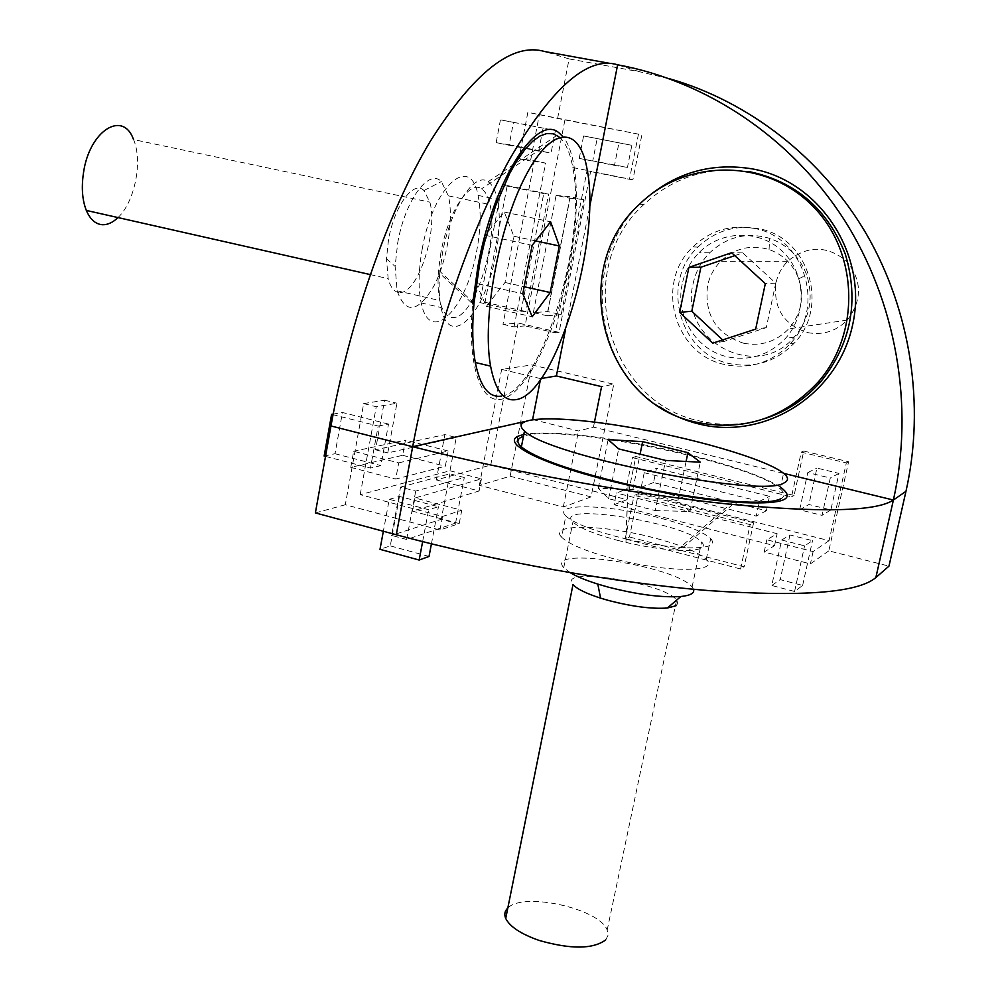 <?xml version="1.0" encoding="UTF-8"?>
<svg xmlns="http://www.w3.org/2000/svg" width="997" height="997" viewBox="0 0 997 997"><rect width="100%" height="100%" fill="white"/><g stroke="black" fill="none" stroke-linecap="round" stroke-linejoin="round"><path stroke-width="0.75" stroke-dasharray="4.99 3.74" d="M399.996 292.495C417.843 293.517 438.194 231.416 429.869 202.154L423.949 190.527C413.593 179.722 394.239 205.993 388.469 240.09L386.45 258.784L388.182 278.637C390.625 287.909 394.563 292.532 399.996 292.495M117.982 217.57C134.745 202.079 142.982 161.04 133.536 139.568L429.869 202.154M397.666 243.106C404.932 200.497 428.872 167.945 441.347 181.579L448.376 195.861C454.021 219.215 447.155 261.04 433.695 286.363C417.731 312.896 405.542 314.391 397.13 290.812L395.124 266.411L397.666 243.106M440.911 252.602L438.543 270.162C437.596 282.076 438.007 292.196 439.777 300.533C442.481 312.136 447.017 317.819 453.411 317.545C474.26 318.018 498.998 240.775 489.976 204.572C488.231 196.608 485.427 191.349 481.576 188.819C469.4 179.585 448.002 212.174 440.911 252.602M501.516 396.083C541.072 391.485 587.582 239.579 572.801 167.546C570.097 152.491 565.473 142.235 558.931 136.776L481.576 188.819M476.043 283.322L486.349 306.328L505.005 282.475L513.841 236.239L504.27 212.049L485.115 235.242L476.043 283.322L522.814 293.766M485.115 235.242L532.149 245.349M486.349 306.328L532.199 316.734M505.005 282.475L524.173 286.737M513.841 236.239L535.638 240.9M504.27 212.049L550.606 221.795M676.003 605.765L677.935 603.21L676.614 599.995C663.678 582.348 556.338 566.146 573.001 584.566M605.715 939.897L608.033 935.311L607.185 930.076C599.571 908.479 522.802 891.567 507.797 908.068M570.272 572.727L563.754 567.667C543.265 545.484 675.816 565.748 692.092 586.984L693.526 589.252M617.704 540.386L625.954 542.43C644.648 546.742 661.622 549.347 676.888 550.269C689.089 550.892 697.177 550.182 701.165 548.138C703.932 546.605 704.081 544.561 701.601 541.994C684.877 522.565 551.964 501.653 572.914 522.017C579.132 527.887 594.062 534.006 617.704 540.386M780.875 498.737C785.324 496.319 785.1 493.017 780.202 488.829C751.788 462.334 557.223 422.74 523.45 436.312M655.241 510.564L689.961 511.498L677.86 500.88L632.833 489.539L598.287 488.293L608.581 498.687L655.241 510.564L665.622 460.427M608.581 498.687L618.688 448.899M689.961 511.498L700.305 462.172M677.86 500.88L686.098 461.461M632.833 489.539L640.086 454.158M598.287 488.293L608.12 439.627M743.65 343.242C761.01 346.52 776.015 341.747 788.677 328.898C801.214 314.13 804.567 297.43 798.747 278.824C793.201 264.429 783.306 254.659 769.073 249.537C750.778 244.277 734.652 248.191 720.681 261.289C713.939 268.205 709.552 276.418 707.521 285.915C704.293 315.064 716.332 334.169 743.65 343.242M807.695 332.612C822.961 335.441 836.171 331.253 847.313 320.062C862.567 299.86 862.193 280.095 846.166 260.74C826.563 245.25 807.072 245.424 787.68 261.276C781.735 267.296 777.847 274.449 776.015 282.724C773.111 308.123 783.667 324.748 807.695 332.612M693.102 283.721C695.657 271.795 701.178 261.488 709.69 252.814C726.987 236.675 746.977 231.852 769.634 238.333C787.393 244.701 799.744 256.865 806.673 274.836C813.901 297.916 809.788 318.641 794.335 337.011C756.312 382.474 678.434 340.326 693.102 283.721M682.172 284.182C674.994 316.024 696.517 350.47 727.922 356.938C750.056 361.188 769.186 355.057 785.3 338.556C807.184 314.853 806.249 274.437 783.144 252.017C760.325 229.273 721.305 229.896 699.047 252.64C690.385 261.488 684.765 272.007 682.172 284.182M748.959 171.571C708.618 166 673.561 177.017 643.763 204.597C571.817 269.202 606.425 402.402 700.031 421.058C721.604 426.093 743.114 425.295 764.562 418.678M722.638 339.927L724.196 341.385L766.282 327.627L775.753 283.148L742.765 252.902L734.789 255.631M724.196 341.385L712.718 343.18M766.282 327.627L755.664 329.122M775.753 283.148L765.31 283.647M742.765 252.902L731.624 252.715M753.906 228.363C804.105 236.364 826.314 306.914 790.135 343.791C771.915 362.522 750.292 369.476 725.255 364.64C674.171 355.069 654.306 282.712 692.915 246.932C710.188 230.544 730.527 224.35 753.906 228.363M697.95 247.069C715.098 230.818 735.25 224.686 758.43 228.662C808.206 236.601 830.202 306.478 794.322 343.018C776.264 361.575 754.816 368.466 729.991 363.681C679.343 354.209 659.665 282.512 697.95 247.069L692.915 246.932M449.959 470.783L481.439 478.859L414.951 497.989L461.748 510.277L442.531 516.446L360.191 494.662L449.959 470.783L456.277 437.471L444.874 434.617L436.325 479.918L490.748 465.063L627.038 499.659L635.862 456.526L794.073 495.484L803.769 451.043L848.597 461.748L828.819 550.855L888.975 566.122M490.748 465.063L518.141 323.028L502.999 324.337L534.342 160.853L519.013 158.673L527.837 112.337L641.869 134.807L632.896 179.759L590.66 171.297L559.043 332.375L518.141 323.028M557.585 118.568L569.088 58.91L639.638 71.772L669.299 78.676M635.862 456.526L632.484 457.623L625.979 489.452L829.08 540.661L846.328 462.907L848.597 461.748M828.819 550.855L810.399 563.891L764.176 552.039L774.532 545.683L614.04 504.731L616.42 493.017L625.979 489.452M614.04 504.731L627.038 499.659M632.484 457.623L791.518 496.83L801.252 452.14L846.328 462.907M794.073 495.484L791.518 496.83M799.644 509.791L807.782 472.578L830.277 478.024L822.027 515.349L799.644 509.791L808.916 504.532L830.862 509.953L838.951 473.401L816.917 468.092L808.916 504.532M644.212 472.715L759.44 501.354L756.262 516.097L641.233 487.209L644.212 472.715L656.462 468.353L653.534 482.56L766.369 510.738L769.485 496.319L656.462 468.353M829.08 540.661L813.116 551.565L766.83 539.788L777.137 533.694L616.42 493.017M781.66 540.025L789.948 534.965L812.505 540.661L804.604 545.845L781.66 540.025L771.753 585.488L794.572 591.47L802.635 585.463L780.19 579.618L771.753 585.488M638.367 493.652L753.607 522.727L750.118 524.609L634.129 495.297L638.367 493.652L629.468 536.997L625.169 538.941L740.572 568.988L744.123 566.795L629.468 536.997M813.116 551.565L810.399 563.891M803.769 451.043L801.252 452.14M436.325 479.918L479.108 490.985L412.484 511.162L459.218 523.55L439.951 530.03L345.298 504.744L363.668 403.598L376.255 406.739L396.931 403.237L387.783 452.912L456.277 437.471M315.376 512.919L345.298 504.744M591.059 496.88L563.317 506.987L479.358 485.352L510.128 476.254L591.059 496.88L613.766 384.219L601.577 386.624M561.61 537.184C547.764 523.363 604.17 524.484 654.531 537.981C681.287 545.085 698.523 552.213 706.262 559.392C721.242 572.826 665.049 572.777 611.759 558.258C585.227 551.005 568.502 543.988 561.61 537.184L565.847 515.972C572.814 522.49 589.601 529.332 616.208 536.498L625.817 538.866L628.06 485.128M481.439 478.859L479.108 490.985M360.191 494.662L376.255 406.739M378.162 426.055L388.518 424.074L380.879 465.587L370.46 468.079L378.162 426.055L333.048 414.69M398.713 462.882L448.201 450.993L445.323 466.235L395.709 479.071L398.713 462.882L353.673 451.292L350.757 467.369L402.626 455.317L405.443 440.163L353.673 451.292M389.254 499.323L399.461 496.456L438.443 506.725L428.648 509.729L389.254 499.323L383.347 531.264M400.557 487.109L449.896 473.799L464.29 477.501L415.712 491.072L400.557 487.109L391.584 535.401L406.651 539.477L455.579 523.101L441.272 519.3L391.584 535.401M412.484 511.162L414.951 497.989M459.218 523.55L461.748 510.277M439.951 530.03L442.531 516.446M569.088 58.91L544.773 51.557M363.668 403.598L384.605 400.196L375.52 449.772L444.874 434.617M422.192 249.15C432.935 186.103 470.621 152.927 478.074 195.4C481.177 210.417 480.778 228.6 476.878 249.96C466.982 308.634 430.106 346.806 421.17 302.951C418.092 288.457 418.441 270.523 422.192 249.15M532.622 419.538L578.484 430.978L593.452 427.127L783.667 473.363M532.572 419.762L524.422 421.594M780.551 487.221C763.266 476.329 731.873 465.275 686.397 454.034C622.377 438.269 548.475 429.121 523.774 434.655M541.221 378.511L540.424 379.633M563.317 506.987L578.484 430.978M479.358 485.352L501.653 369.376L531.787 364.939L613.766 384.219M540.623 378.611L501.653 369.376M589.514 207.65L565.473 329.783M478.074 195.4L497.403 199.425C495.484 190.502 492.381 184.595 488.094 181.728C474.522 171.21 450.42 207.887 442.394 253.587L439.714 273.328L472.64 303.811C466.509 371.121 483.42 410.303 507.211 397.018C530.99 384.319 557.398 327.028 569.349 265.9C580.528 209.956 578.497 154.323 562.657 136.39M510.128 476.254L531.787 364.939M593.452 427.127L594.461 422.092M659.291 406.651C589.912 363.382 582.036 252.528 645.445 198.839M439.714 273.328C438.643 286.737 439.091 298.14 441.06 307.5C449.535 351.393 485.838 312.933 495.895 254.098C499.833 232.687 500.344 214.455 497.403 199.425M706.262 559.392L710.687 538.53C702.873 531.638 685.562 524.684 658.743 517.667C608.257 504.345 551.864 502.712 565.847 515.972M710.687 538.53C716.743 545.608 707.446 548.649 682.808 547.665C665.734 546.605 646.741 543.664 625.817 538.866M502.999 324.337L514.053 326.866L525.07 325.869L564.913 119.914L527.837 112.337M564.913 119.914L641.869 134.807M514.053 326.866L545.596 163.109L530.491 160.978L539.365 114.555M538.667 151.133L543.078 128.127L555.416 130.495L551.054 153.089L525.681 148.553M520.92 311.874L543.739 193.592L548.612 194.066L525.905 311.525L520.92 311.874L479.831 302.565L485.065 302.278L507.224 185.554L502.102 185.018L479.831 302.565M638.479 134.084L629.456 179.298L587.009 170.786L555.267 332.774L525.07 325.869M579.232 158.386L583.606 135.966L618.95 142.845L614.488 165.39L579.232 158.386L627.449 167.371L631.849 145.313L597.166 138.558L592.854 160.505M533.345 312.622L556.089 195.387L569.997 198.253L547.079 315.725L533.345 312.622L547.702 311.575L561.186 314.616L583.768 199.55L570.11 196.745L547.702 311.575M632.896 179.759L629.456 179.298M590.66 171.297L587.009 170.786M559.043 332.375L555.267 332.774M534.342 160.853L545.596 163.109M519.013 158.673L530.491 160.978M583.606 135.966L597.166 138.558M631.849 145.313L618.95 142.845M627.449 167.371L614.488 165.39M556.089 195.387L570.11 196.745M583.768 199.55L569.997 198.253M561.186 314.616L547.079 315.725M543.078 128.127L500.444 119.827L496.145 142.683L523.525 148.129M496.145 142.683L509.205 144.764L513.455 122.319L500.444 119.827M513.455 122.319L555.416 130.495M509.205 144.764L551.054 153.089M543.739 193.592L502.102 185.018M507.224 185.554L548.612 194.066M485.065 302.278L525.905 311.525M375.52 449.772L387.783 452.912M384.605 400.196L396.931 403.237M399.461 496.456L390.276 545.882L379.994 549.335M429.034 556.438L390.276 545.882M431.427 543.839L438.443 506.725M422.628 541.633L428.648 509.729M449.896 473.799L441.272 519.3M455.579 523.101L464.29 477.501M406.651 539.477L415.712 491.072M388.518 424.074L342.445 412.496L333.172 414.067M324.137 456.053L335.017 453.722L342.445 412.496M335.017 453.722L380.879 465.587M325.508 456.402L370.46 468.079M448.201 450.993L405.443 440.163M402.626 455.317L445.323 466.235M350.757 467.369L395.709 479.071M774.532 545.683L777.137 533.694M764.176 552.039L766.83 539.788M789.948 534.965L780.19 579.618M802.635 585.463L812.505 540.661M794.572 591.47L804.604 545.845M753.607 522.727L744.123 566.795M740.572 568.988L750.118 524.609M625.169 538.941L634.129 495.297M807.782 472.578L816.917 468.092M838.951 473.401L830.277 478.024M830.862 509.953L822.027 515.349M759.44 501.354L769.485 496.319M766.369 510.738L756.262 516.097M653.534 482.56L641.233 487.209M639.638 71.772L617.629 64.793L609.391 63.297M370.223 274.574L388.182 278.637M386.45 258.784L395.124 266.411M423.949 190.527L441.347 181.579M397.13 290.812L439.777 300.533M448.376 195.861L489.976 204.572M438.543 270.162L472.815 301.929M572.801 167.546L587.295 170.45M607.185 930.076L676.614 599.995M692.092 586.984L701.601 541.994M563.754 567.667L572.914 522.017M676.888 550.269L732.695 502.052M625.954 542.43L628.085 485.128M780.202 488.829L783.58 473.288M787.68 261.276L720.681 261.289M847.313 320.062L788.677 328.898M769.073 249.537L769.634 238.333M798.747 278.824L806.673 274.836M709.69 252.814L699.047 252.64M794.335 337.011L785.3 338.556M643.763 204.597L639.538 204.198M794.322 343.018L790.135 343.791M488.094 181.728L559.691 133.498M421.17 302.951L441.06 307.5M682.808 547.665L735.25 502.251"/><path stroke-width="1.5" d="M133.536 139.568C122.98 109.583 89.157 130.732 83.436 173.191C81.33 187.723 82.29 200.123 86.315 210.417C90.253 219.577 95.712 224.35 102.703 224.736C107.85 224.811 112.935 222.431 117.982 217.57M558.931 136.776L553.198 133.797L546.805 133.536L539.875 136.041L532.535 141.362L524.958 149.438L517.306 160.131L509.754 173.254L495.683 205.619L484.156 243.617L479.719 263.582L474.011 303.038C471.967 326.505 472.404 346.32 475.32 362.509C480.242 386.898 488.979 398.09 501.516 396.083M516.134 399.61C554.98 394.8 601.415 242.52 587.295 170.45C580.167 125.759 552.213 124.376 525.369 176.432C498.413 227.889 481.912 319.538 490.586 366.123C495.297 390.525 503.809 401.691 516.134 399.61M532.149 245.349L522.814 293.766L532.199 316.734L550.207 292.52L559.292 245.96L550.606 221.795L532.149 245.349M524.173 286.737L550.207 292.52M535.638 240.9L559.292 245.96M507.797 908.068C504.731 910.971 504.033 914.423 505.716 918.436L573.001 584.566C576.852 588.915 586.049 593.439 600.568 598.138L608.868 600.568C632.397 606.625 651.888 609.117 667.342 608.02L676.003 605.765M505.716 918.436C509.878 926.761 521.07 934.102 539.277 940.47C570.87 949.443 593.016 949.256 605.715 939.897M693.526 589.252C694.797 593.065 690.585 595.483 680.889 596.505C661.784 597.739 637.544 594.611 608.158 587.096L597.814 584.092C585.912 580.341 576.727 576.553 570.272 572.727M523.45 436.312C516.807 438.568 516.122 442.095 521.381 446.918C536.025 458.508 571.593 471.045 628.11 484.517C667.205 493.316 702.337 498.924 733.505 501.366C758.194 503.074 773.984 502.201 780.875 498.737M784.352 482.722C788.777 480.454 788.515 477.314 783.58 473.288C765.696 458.869 691.382 437.496 624.521 426.479C557.46 415.25 507.436 416.272 524.509 430.903C546.244 455.554 764.026 499.086 784.352 482.722M618.688 448.899L665.622 460.427L700.305 462.172L687.93 452.663L642.641 441.646L608.12 439.627L618.688 448.899M686.098 461.461L687.93 452.663M640.086 454.158L642.641 441.646M764.562 418.678C786.583 411.587 805.402 399.149 821.042 381.353C851.189 343.566 859.289 301.206 845.344 254.285C827.435 208.847 795.307 181.267 748.959 171.571M696.218 422.192C743.338 431.788 783.929 418.453 818.001 382.225C861.533 332.786 858.554 250.023 810.947 204.335C763.901 158.037 685.163 159.321 639.538 204.198C567.156 269.265 602.001 403.386 696.218 422.192M688.902 267.37L679.655 312.348L712.718 343.18L755.664 329.122L765.31 283.647L731.624 252.715L688.902 267.37L700.891 267.233L691.806 311.238L679.655 312.348M691.806 311.238L722.638 339.927M734.789 255.631L700.891 267.233M659.291 406.651C671.629 414.814 685.001 420.634 699.396 424.111C764.562 440.437 837.567 395.161 852.535 325.309C868.512 255.668 820.469 181.329 752.772 168.967C712.257 162.262 676.477 172.219 645.445 198.839M669.299 78.676C749.283 101.594 822.014 157.987 866.692 234.544C910.934 311.338 925.228 405.654 905.974 491.322L888.975 566.122L875.852 577.587C857.831 592.804 801.85 597.116 707.92 590.523C615.71 582.983 495.659 561.598 396.283 534.753L315.376 512.919L330.967 425.956C350.009 319.8 388.481 211.14 430.268 141.337C474.223 71.958 512.396 42.024 544.773 51.557L609.391 63.297M783.667 473.363L893.399 500.033C876.139 511.573 820.456 512.857 726.352 503.859C633.942 494.163 513.069 472.229 412.671 446.718L396.283 534.753M524.422 421.594L412.671 446.718L330.967 425.956M523.774 434.655C495.497 439.577 533.059 461.686 609.89 480.766L628.06 485.128C667.803 494.038 703.533 499.759 735.25 502.251C782.246 504.843 797.351 499.833 780.551 487.221M540.424 379.633L532.622 419.538M565.473 329.783L556.388 375.956L541.221 378.511M875.852 577.587L893.399 500.033C914.561 405.692 896.241 301.219 843.786 219.128C790.883 137.274 706.586 81.143 617.629 64.793L589.514 207.65M617.629 64.793C588.28 55.745 552.625 86.639 510.651 157.476C470.659 228.724 432.71 339.217 412.671 446.718M562.657 136.39L559.691 133.498C537.732 111.602 493.565 179.211 477.887 266.548L472.64 303.811M594.461 422.092L601.577 386.624L556.388 375.956M523.525 148.129L525.681 148.553M431.427 543.839L429.034 556.438L419.164 560.04L379.994 549.335L383.347 531.264M419.164 560.04L422.628 541.633M333.172 414.067L331.602 414.328L333.048 414.69M331.602 414.328L324.137 456.053L325.508 456.402M893.399 500.033L905.974 491.322M86.315 210.417L370.223 274.574M472.815 301.929L474.011 303.038M475.32 362.509L490.586 366.123M667.342 608.02L680.889 596.505M600.568 598.138L597.814 584.092M732.695 502.052L733.505 501.366M521.381 446.918L524.509 430.903M821.042 381.353L818.001 382.225"/></g></svg>
